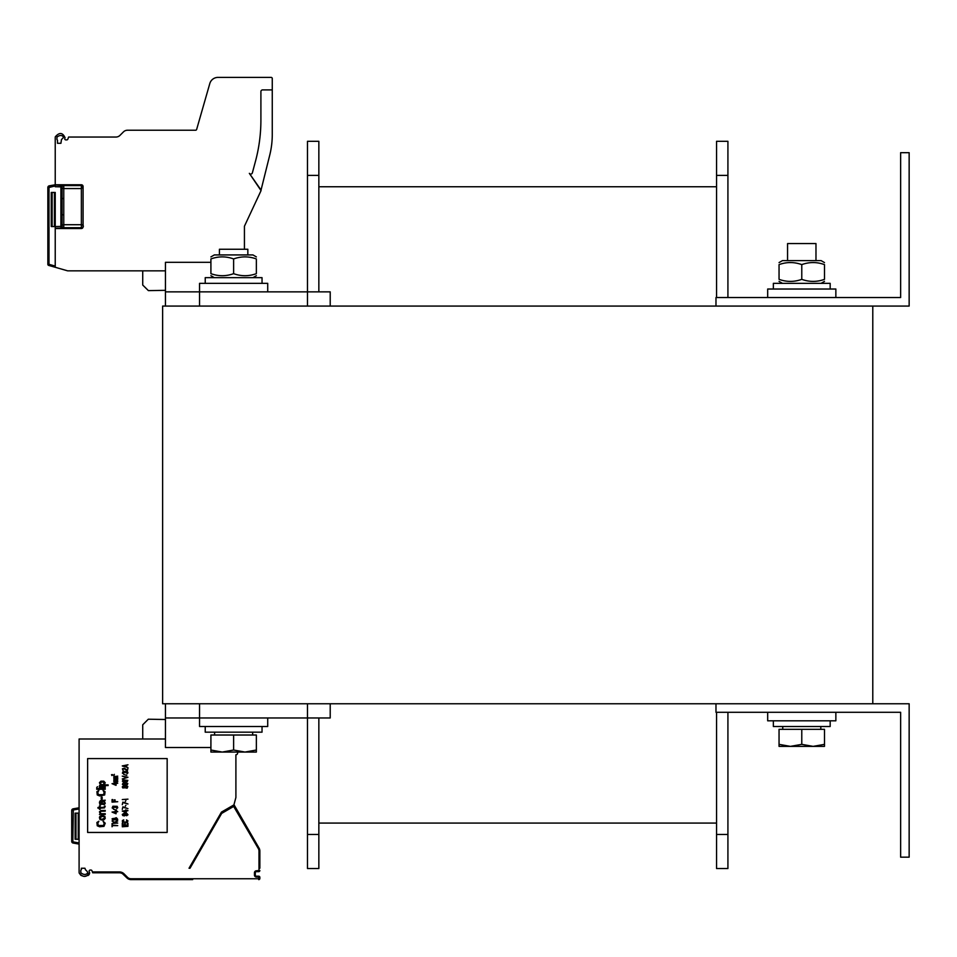 <?xml version="1.0" encoding="UTF-8"?>
<svg xmlns="http://www.w3.org/2000/svg" width="957" height="957" viewBox="0 0 957 957"><rect width="100%" height="100%" fill="white"/><g stroke="black" fill="none" stroke-linecap="round" stroke-linejoin="round"><path stroke-width="1.44" d="M162.618 703.766L872.784 703.766L872.784 306.073L162.618 306.073L162.618 703.766M900.633 152.677L900.633 297.543L715.98 297.543L715.98 306.073L909.15 306.073L909.15 152.677L900.633 152.677M900.633 712.295L900.633 857.161L909.15 857.161L909.15 703.766L715.98 703.766L715.98 712.295L900.633 712.295M318.848 291.861L318.848 141.313L307.484 141.313L318.848 141.313M165.453 703.766L165.453 717.965L307.484 717.965L307.484 868.525L318.848 868.525L318.848 717.965M330.213 306.073L330.213 291.861L307.484 291.861L307.484 141.313M716.554 823.08L318.848 823.08M716.554 186.759L318.848 186.759M727.918 712.295L727.918 868.525L716.554 868.525L716.554 712.295M716.554 297.543L716.554 141.313L727.918 141.313L716.554 141.313M727.918 297.543L727.918 141.313M727.918 868.525L716.554 868.525M307.484 703.766L307.484 717.965L330.213 717.965L330.213 703.766M210.911 747.513L165.453 747.513L165.453 717.965M307.484 306.073L307.484 291.861L165.453 291.861L165.453 306.073L165.453 262.326L210.911 262.326M267.721 291.861L267.721 283.344L199.546 283.344L199.546 306.073M835.856 297.543L835.856 289.026L767.681 289.026L767.681 297.543M199.546 703.766L199.546 726.495L267.721 726.495L267.721 717.965M767.681 712.295L767.681 720.812L835.856 720.812L835.856 712.295M773.364 289.026L773.364 283.344L830.174 283.344L830.174 289.026M205.229 283.344L205.229 277.662L262.039 277.662L262.039 283.344M205.229 726.495L205.229 732.177L262.039 732.177L262.039 726.495M773.364 720.812L773.364 726.495L830.174 726.495L830.174 720.812M219.428 254.933L219.428 249.251L247.839 249.251L247.839 254.933M210.911 750.025L222.263 752.058L210.911 752.058L210.911 735.012L256.356 735.012L256.356 752.058L222.263 752.058L233.628 750.025L244.992 752.058L256.356 750.025M233.628 735.012L233.628 750.025M787.563 260.615L787.563 243.568L815.974 243.568L815.974 260.615M779.046 744.355L790.41 746.376L779.046 746.376L779.046 729.33L824.491 729.33L824.491 746.376L790.41 746.376L801.775 744.355L813.139 746.376L824.491 744.355M801.775 729.33L801.775 744.355M779.046 262.589L782.455 260.615L821.094 260.615L824.491 262.589M779.046 279.348C779.046 282.076 779.046 282.076 779.046 279.348C779.046 282.076 779.046 282.076 779.046 279.348C786.618 282.076 794.202 282.076 801.775 279.348C809.347 282.076 816.919 282.076 824.491 279.348C824.491 282.076 824.491 282.076 824.491 279.348C824.491 282.076 824.491 282.076 824.491 279.348L824.491 264.611C816.919 261.883 809.347 261.883 801.775 264.611C794.202 261.883 786.618 261.883 779.046 264.611C779.046 261.883 779.046 261.883 779.046 264.611C779.046 261.883 779.046 261.883 779.046 264.611C779.046 261.883 779.046 261.883 779.046 264.611C779.046 261.883 779.046 261.883 779.046 264.611L779.046 279.348C779.046 282.076 779.046 282.076 779.046 279.348C779.046 282.076 779.046 282.076 779.046 279.348M824.491 264.611C824.491 261.883 824.491 261.883 824.491 264.611C824.491 261.883 824.491 261.883 824.491 264.611C824.491 261.883 824.491 261.883 824.491 264.611C824.491 261.883 824.491 261.883 824.491 264.611M801.775 279.348L801.775 264.611M256.356 273.666C256.356 276.394 256.356 276.394 256.356 273.666C256.356 276.394 256.356 276.394 256.356 273.666C256.356 276.394 256.356 276.394 256.356 273.666C256.356 276.394 256.356 276.394 256.356 273.666L256.356 258.94C256.356 256.201 256.356 256.201 256.356 258.94C256.356 256.201 256.356 256.201 256.356 258.94C248.784 256.201 241.212 256.201 233.628 258.94C226.055 256.201 218.483 256.201 210.911 258.94C210.911 256.201 210.911 256.201 210.911 258.94C210.911 256.201 210.911 256.201 210.911 258.94L210.911 273.666C210.911 276.394 210.911 276.394 210.911 273.666C210.911 276.394 210.911 276.394 210.911 273.666C218.483 276.394 226.055 276.394 233.628 273.666C241.212 276.394 248.784 276.394 256.356 273.666M824.491 279.348C824.491 282.076 824.491 282.076 824.491 279.348C824.491 282.076 824.491 282.076 824.491 279.348M210.911 256.907L214.32 254.933L252.947 254.933L256.356 256.907M256.356 258.94C256.356 256.201 256.356 256.201 256.356 258.94C256.356 256.201 256.356 256.201 256.356 258.94M233.628 273.666L233.628 258.94M79.096 844.098L73.115 843.045A1.699 1.699 0 0 1 71.715 841.37L71.715 811.584M72.194 842.555A1.699 1.699 -90 0 0 73.115 843.045L73.115 843.045A1.699 1.699 0 0 1 71.715 841.37L71.715 810.531A1.699 1.699 0 0 1 73.115 808.844L79.096 807.792M165.453 738.995L79.096 738.995L79.096 871.935A7.955 7.955 0 0 0 79.168 873.023L80.914 875.356M87.841 872.784C86.094 875.021 83.773 875.021 80.867 872.784A6.244 6.244 0 0 1 80.807 871.935L80.807 870.643A1.136 1.136 0 0 1 81.369 869.662L81.369 868.238L84.934 868.238L85.544 869.901A6.244 6.244 0 0 1 87.841 872.784L87.888 873.274M189.893 868.238L189.031 868.238L221.45 812.098L233.915 804.897L235.9 797.48L235.9 754.774A1.699 1.699 0 0 0 237.276 752.058M92.709 872.784L119.434 872.784L92.709 872.784L92.398 871.935L119.434 871.935A6.532 6.532 0 0 1 124.051 873.849L127.544 877.342A4.833 4.833 0 0 0 130.953 878.753L258.713 878.753L258.713 877.055L256.44 877.055A1.986 1.986 0 0 1 254.442 875.057L254.442 872.784A1.986 1.986 0 0 1 256.44 870.798L258.988 870.511L258.988 851.012A4.833 4.833 0 0 0 258.342 848.608L233.675 806.428L221.677 813.402L190.012 868.238L189.031 868.238M235.29 799.789L235.9 797.48M259.849 877.33L259.849 878.466L259.849 877.33A1.136 1.136 0 0 0 258.713 876.193L256.44 876.193L258.713 876.193A1.136 1.136 0 0 1 259.849 877.33L258.988 877.33M259.849 868.238L259.849 851.012A5.682 5.682 0 0 0 259.084 848.177L234.8 806.105A1.136 1.136 0 0 0 233.245 805.698L221.354 812.553A1.136 1.136 0 0 0 220.947 812.972L221.677 813.402M81.596 875.655L83.187 876.062M84.802 876.169L86.393 876.026M87.877 875.571L88.845 874.901M89.061 874.662L89.599 873.382M89.635 872.76A7.955 7.955 0 0 0 89.216 871.683A1.136 1.136 0 0 1 90.245 870.057L90.927 870.057A1.136 1.136 0 0 1 91.992 870.81L92.398 871.935M79.168 873.023C82.924 877.617 86.393 877.533 89.587 872.784M87.625 832.446L167.164 832.446L167.164 758.59L87.625 758.59L87.625 832.446M120.474 872.88L119.458 872.784A5.682 5.682 0 0 1 123.453 874.459L126.946 877.94A5.682 5.682 0 0 0 130.953 879.603L192.68 879.603M132.018 879.603L144.507 879.603M192.405 879.603L190.814 879.603L192.405 879.603M191.95 879.603L190.658 879.603M189.845 879.603L130.953 879.603A5.682 5.682 0 0 1 126.946 877.94L122.52 873.705M121.611 873.227L120.546 872.904L121.611 873.227M125.188 876.193L123.453 874.459L125.188 876.193M258.713 870.798L258.713 871.648L256.44 871.648L258.713 871.648A1.136 1.136 0 0 0 259.849 870.511L258.988 870.511M254.442 872.784L255.304 872.784L255.304 875.057L255.304 872.784A1.136 1.136 0 0 1 256.44 871.648L256.44 870.798M256.44 877.055L256.44 876.193A1.136 1.136 0 0 1 255.304 875.057L254.442 875.057M221.785 813.294L221.354 812.553L233.245 805.698L233.675 806.428M234.058 806.536L234.8 806.105L259.084 848.177L234.8 806.105L233.508 805.579L234.8 806.105L259.084 848.177L234.094 804.897A2.835 2.835 0 0 0 233.975 804.693A2.835 2.835 0 0 1 234.094 804.897A2.835 2.835 0 0 0 233.975 804.693A2.835 2.835 0 0 1 234.094 804.897L233.508 805.579M258.713 878.753L258.713 879.603A1.136 1.136 0 0 0 259.849 878.466L258.988 878.466M165.453 719.508L148.311 719.209L142.725 724.784L142.725 738.995M103.057 821.226L104.146 823.223L103.595 825.496L98.344 825.496L97.793 823.223L98.882 821.226L96.896 822.506L97.255 825.771L99.612 826.764L103.966 826.346L105.234 823.223L103.057 821.226M105.234 818.391L104.875 816.405L102.698 815.543L100.15 816.118L99.432 817.254L99.791 819.24L101.239 819.958L103.966 819.814L105.234 818.391M104.504 818.103L101.968 819.383L100.341 818.678L100.15 817.541L102.698 816.261L104.325 816.967L104.504 818.103M105.234 813.701L101.059 813.701L100.15 812.421L100.88 811.285L105.234 811.141L105.234 810.435L100.88 810.579L99.432 811.859L100.341 813.701L99.432 814.407L105.234 814.407L105.234 813.701M104.504 806.177L103.966 807.313L100.15 807.457L100.15 805.89L99.432 805.89L99.432 807.457L97.985 807.457L97.985 808.163L99.432 808.163L99.432 809.299L100.15 809.299L100.15 808.163L104.504 807.875L105.234 806.177L104.504 806.177M105.234 800.208L100.341 800.638L99.432 802.193L99.791 804.323L100.88 804.753L100.15 802.193L101.43 801.2L101.968 804.191L104.325 804.61L105.234 803.33L104.325 801.2L105.234 800.208M102.148 801.2L104.146 801.775L104.146 803.904L102.507 803.617L102.148 801.2M102.148 797.085L101.239 797.085L101.239 799.071L102.148 799.071L102.148 797.085M103.057 790.41L104.146 792.396L103.595 794.669L98.344 794.669L97.793 792.396L98.882 790.41L96.896 791.69L97.255 794.956L99.612 795.949L104.684 794.956L105.055 791.69L103.057 790.41M105.234 788.568L96.705 788.568L96.705 789.274L105.234 789.274L105.234 788.568M105.234 786.714L99.432 786.714L99.432 787.432L105.234 787.432L105.234 786.714M97.614 786.714L96.705 787.432L97.614 786.714M108.129 784.872L104.146 784.872L105.234 782.742L103.787 781.175L100.88 781.175L99.432 782.742L100.521 784.872L99.432 785.577L108.129 785.577L108.129 784.872M103.787 784.584L100.88 784.584L100.7 782.168L103.787 782.025L103.787 784.584M112.053 824.073L112.053 826.764L112.651 825.628L117.735 825.628L112.651 825.209L112.053 824.073M117.735 823.08L114.948 822.577L117.735 820.95L114.35 822.23L112.053 820.95L114.828 823.08L112.053 823.499L117.735 823.08M113.381 818.391L112.053 818.881L112.89 820.089L114.828 819.814L115.917 818.175L117.005 818.821L116.156 820.376L117.735 819.383L116.407 817.745L114.828 818.175L114.11 819.671L112.89 819.455L113.381 818.391M112.053 812.074L116.036 813.773L116.036 812.074L117.735 811.644L115.319 810.938L115.319 811.644L112.053 812.074M115.319 813.271L113.022 812.074L115.319 812.074L115.319 813.271M113.5 809.227L116.527 810.148L113.5 809.227M117.125 806.32L112.89 806.249L112.172 807.947L113.381 808.593L113.022 806.667L115.067 807.529L116.407 806.464L116.766 808.593L117.735 807.66L117.125 806.32M117.735 801.703L115.067 801.703L115.067 799.849L114.35 799.849L114.35 801.703L112.77 801.703L112.77 799.573L112.053 799.573L112.053 802.122L117.735 801.703M112.053 783.663L116.036 785.362L116.036 783.663L117.735 783.233L115.319 782.527L115.319 783.233L112.053 783.663M115.319 784.872L113.022 783.663L115.319 783.663L115.319 784.872M117.735 781.606L114.35 781.247L117.735 780.816L114.35 780.182L117.735 779.333L113.859 779.823L113.859 781.953L117.735 781.606M117.735 778.412L114.35 778.053L117.735 777.622L114.35 776.988L117.735 776.139L113.859 776.629L113.859 778.759L117.735 778.412M127.963 826.346L122.281 826.764L127.963 826.346M127.233 823.223L127.233 825.353L125.295 825.353L125.295 823.499L124.577 823.499L124.577 825.353L122.998 825.353L122.998 823.223L122.281 823.223L122.281 825.771L127.963 825.771L127.963 823.223L127.233 823.223M126.503 819.886L126.874 822.015L123.369 822.015L123.728 819.886L122.4 820.52L122.4 821.872L127.114 822.434L127.963 820.879L126.503 819.886M126.623 815.759L127.963 814.766L126.994 813.558L123.848 813.414L122.281 814.479L122.759 815.543L124.326 815.902L125.786 815.197L125.295 813.701L126.623 813.845L127.353 814.407L126.623 815.759M124.207 813.773L125.176 815.125L123.238 815.34L122.998 814.204L124.207 813.773M122.281 811.069L126.264 812.78L126.264 811.069L127.963 810.651L125.534 809.933L125.534 810.651L122.281 811.069M125.534 812.278L123.238 811.069L125.534 811.069L125.534 812.278M122.879 806.811L122.281 809.371L122.879 807.241L127.963 808.665L122.879 806.811M125.905 805.256L125.295 806.249L125.905 805.256M122.879 802.122L122.281 804.681L122.879 802.552L127.963 803.976L122.879 802.122M125.905 800.566L125.295 801.559L125.905 800.566M127.963 799.143L122.281 799.573L127.963 799.143M125.056 787.778L127.114 788.209L127.831 786.498L123.118 786.008L122.281 786.929L122.759 787.922L125.056 787.778M127.353 787.216L126.145 787.994L125.295 786.929L126.503 786.152L127.353 787.216M122.879 786.929L123.967 786.223L124.817 787.216L123.728 787.922L122.879 786.929M124.577 785.218L127.114 784.943L127.831 783.52L123.118 782.958L122.4 784.369L124.577 785.218M124.697 784.872L122.998 784.297L123.238 783.376L127.233 783.592L126.994 784.513L124.697 784.872M124.577 782.096L127.114 781.821L127.831 780.398L123.118 779.823L122.4 781.247L124.577 782.096M124.697 781.749L122.998 781.175L123.238 780.254L127.233 780.469L126.994 781.391L124.697 781.749M127.963 777.275L122.281 776.139L127.233 777.551L122.281 778.974L127.963 777.275M123.728 774.428L126.755 775.349L123.728 774.428M127.353 771.521L123.118 771.45L122.4 773.148L123.609 773.794L123.238 771.868L125.295 772.73L126.623 771.665L126.994 773.794L127.963 772.873L127.353 771.521M127.353 770.732L127.963 768.184L127.353 770.17L124.326 768.256L122.4 768.818L123.118 770.6L122.998 768.961L123.848 768.603L127.353 770.732M122.281 765.911L127.963 767.61L126.503 766.904L126.503 765.48L127.963 764.775L122.281 765.911M122.759 766.186L126.025 765.552L126.025 766.832L122.759 766.186M114.015 775.637L114.326 774.357L114.015 775.349L111.538 774.68L111.909 775.565L112.268 774.572L114.015 775.637M79.096 839.265L75.124 839.265L75.124 813.139L79.096 813.139M72.122 809.419A1.699 1.699 -90 0 1 73.115 808.844L73.318 809.969L79.096 808.952M72.038 809.526A1.699 1.699 -90 0 1 73.115 808.844L73.115 808.844M47.85 240.506L47.85 187.5A1.699 1.699 0 0 1 49.262 185.825L55.231 184.773L55.231 186.735L62.049 186.89L62.049 198.243L63.76 198.805L63.76 228.101A1.699 1.699 180 0 1 62.049 226.402L62.049 226.008A1.699 1.292 180 0 1 63.76 224.716L81.369 224.716L81.369 185.574A1.699 1.699 -0 0 1 81.369 188.565L63.76 188.565A1.699 1.292 180 0 1 62.049 187.273L62.049 226.008A1.699 1.699 180 0 0 63.76 227.718L81.369 227.718L81.369 224.716A1.699 1.292 0 0 1 81.369 227.718L81.369 228.52A1.711 1.699 90 0 0 83.08 226.809A1.711 1.699 90 0 1 81.369 228.52A1.711 1.699 90 0 0 83.08 226.809A1.711 1.699 90 0 1 81.369 228.52L55.231 228.52L55.231 267.278L48.675 265.4A1.136 1.136 0 0 1 47.85 264.311L47.85 187.5A1.699 1.699 0 0 1 49.262 185.825L55.231 184.773L55.231 137.904A7.656 7.656 0 0 1 55.315 136.803C59.418 132.126 62.672 132.449 65.076 137.784A7.656 7.656 0 0 1 64.861 138.203A1.136 1.136 0 0 0 65.854 139.889L66.787 139.889A1.136 1.136 0 0 0 67.851 139.136A1.136 1.136 0 0 1 66.787 139.889M55.231 154.376L55.231 184.773L81.369 184.773A1.711 1.699 -90 0 1 83.08 186.483A1.711 1.699 -90 0 0 81.369 184.773A1.711 1.699 -90 0 1 83.08 186.483A1.711 1.699 -90 0 0 81.369 184.773L81.369 185.574L63.76 185.574L63.76 198.805M83.08 226.809L83.08 186.483M48.675 265.4A1.136 1.136 0 0 1 47.85 264.311L48.986 264.311L48.675 265.4L67.66 270.843L165.453 270.843M244.43 226.247L244.43 249.251L244.43 226.247L261.046 190.61L249.346 173.349A1.699 1.699 0 0 0 252.385 172.81L255.483 161.255A159.077 159.077 0 0 0 260.902 120.08L260.902 91.597A1.699 1.699 0 0 1 262.613 89.898L272.267 89.898L272.267 78.534A1.136 1.136 0 0 0 271.13 77.397L217.993 77.397A8.517 8.517 0 0 0 209.798 83.57L196.652 129.41A1.136 1.136 0 0 1 195.563 130.236A1.136 1.136 0 0 0 196.137 130.08A1.136 1.136 0 0 1 195.563 130.236L127.472 130.236A5.682 5.682 0 0 0 123.453 131.899L119.96 135.38A5.682 5.682 0 0 1 115.941 137.042L115.976 137.042A5.682 5.682 -0 0 0 119.96 135.38L121.635 133.717M67.851 139.136L68.617 137.042L115.941 137.042A5.682 5.682 -0 0 0 115.976 137.042L115.941 137.042A5.682 5.682 -0 0 0 119.96 135.38A5.682 5.682 0 0 1 115.941 137.042L115.976 137.042A5.682 5.682 -0 0 0 119.96 135.38L121.671 133.669M61.499 139.423A5.957 5.957 0 0 0 63.533 137.042C61.978 134.985 59.801 134.985 57.001 137.042A5.957 5.957 0 0 0 56.942 137.904L56.942 139.184A1.136 1.136 0 0 0 57.504 140.177L57.504 143.299L60.913 143.299L61.499 139.423M55.231 228.52L55.231 226.534L51.259 226.534L51.259 192.441L55.231 192.441L55.231 226.534M62.049 187.273L62.049 198.243L62.049 187.273A1.699 1.699 180 0 1 63.76 185.574L55.231 185.036M63.76 228.101L55.231 228.256M62.049 226.402L55.231 226.546M47.85 241.475L47.85 239.106M47.85 240.721L47.85 261.931M47.85 262.804L47.85 264.311M55.231 199.606L55.231 192.441M62.049 186.89L62.049 186.89A1.699 1.699 180 0 1 63.76 185.191M62.049 215.05L63.76 214.488M165.453 290.33L148.407 290.629L142.725 285.042L142.725 270.843M196.652 129.41L209.798 83.57M260.938 190.455L269.73 155.178A85.221 85.221 0 0 0 272.267 134.566L272.267 89.898M255.962 201.508A1.699 1.699 0 0 0 256.093 201.281L260.711 191.364L256.093 201.281M261.034 190.06L249.346 173.349M55.231 148.694L55.231 137.904A7.656 7.656 0 0 1 55.315 136.803M217.993 77.397L271.13 77.397M65.854 139.889A1.136 1.136 0 0 1 64.861 138.203A7.656 7.656 0 0 0 65.076 137.784M57.504 143.299L60.913 143.299M57.504 140.177A1.136 1.136 0 0 1 56.942 139.184M63.533 137.042C61.978 134.985 59.801 134.985 57.001 137.042A5.957 5.957 0 0 0 56.942 137.904M115.976 137.042A5.682 5.682 -0 0 1 115.941 137.042A5.682 5.682 -0 0 0 115.976 137.042A5.682 5.682 -0 0 1 115.941 137.042A5.682 5.682 -0 0 0 115.976 137.042L115.976 137.042A5.682 5.682 -0 0 0 119.96 135.38A5.682 5.682 -0 0 1 115.988 137.042A5.682 5.682 -0 0 0 119.96 135.38A5.682 5.682 -0 0 1 115.941 137.042A5.682 5.682 -0 0 0 119.96 135.38M307.484 175.394L318.848 175.394M307.484 834.444L318.848 834.444M727.918 175.394L716.554 175.394M727.918 834.444L716.554 834.444M71.715 841.37L72.852 841.37L73.318 809.969M73.115 843.045L72.852 841.37M71.715 810.531L72.852 810.531M126.946 877.94L127.544 877.342A4.833 4.833 0 0 0 130.953 878.753L130.953 878.705M122.663 872.784A6.532 6.532 0 0 1 124.051 873.849L123.453 874.459A5.682 5.682 0 0 0 119.434 872.784L119.434 871.935M258.988 851.012L259.849 851.012A5.682 5.682 0 0 0 259.084 848.177L258.342 848.608M258.713 877.055L258.713 876.193M130.953 878.753L130.953 879.603M79.096 842.95L73.318 841.921M78.247 813.139L78.247 839.265M75.974 813.139L75.974 839.265M60.913 185.036L60.913 226.546L62.061 226.546M60.913 226.546L60.913 228.256M47.85 187.5L48.986 187.5L48.986 264.311L55.231 266.094M48.986 187.5L55.231 185.921M49.262 185.825L49.453 186.95M54.382 226.534L54.382 192.441M52.109 226.534L52.109 192.441M252.66 735.012L252.66 732.177M214.595 735.012L214.595 732.177M820.807 729.33L820.807 726.495M782.742 729.33L782.742 726.495M821.094 283.344L824.491 281.37M782.455 283.344L779.046 281.37M252.947 277.662L256.356 275.7M214.32 277.662L210.911 275.7M48.699 236.475L47.85 235.625M47.85 261.177L47.85 263.163M127.472 130.236L126.503 130.308"/></g></svg>

